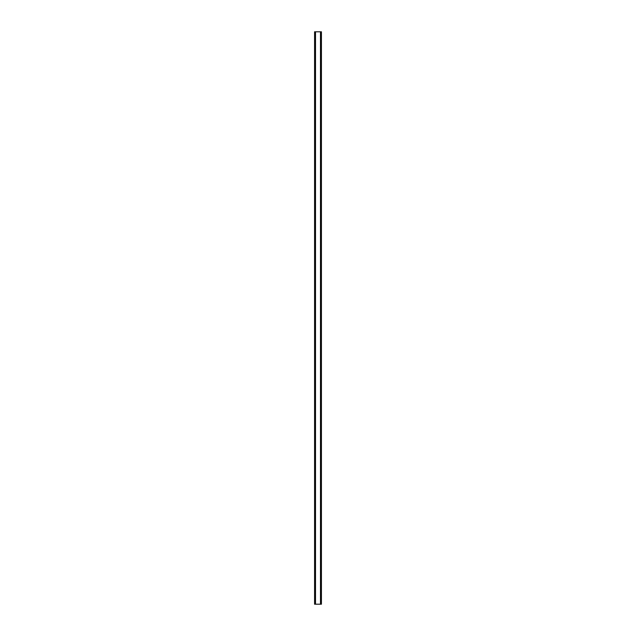 <?xml version="1.0" encoding="UTF-8"?>
<svg xmlns="http://www.w3.org/2000/svg" width="636" height="636" viewBox="0 0 636 636"><rect width="100%" height="100%" fill="white"/><g stroke="black" fill="none" stroke-linecap="round" stroke-linejoin="round"><path stroke-width="0.95" d="M321.379 31.8L314.574 31.8L314.574 604.2L321.426 604.2L321.426 31.8L321.379 604.2M315.313 31.8L315.313 604.2M315.384 31.8L315.384 604.2M315.52 31.8L315.52 604.2M320.48 31.8L320.48 604.2M320.616 31.8L320.616 604.2M320.687 31.8L320.687 604.2M314.621 31.8L314.621 604.2M314.685 31.8L314.685 604.2M314.772 31.8L314.772 604.2M321.228 31.8L321.228 604.2M321.315 31.8L321.315 604.2"/></g></svg>
